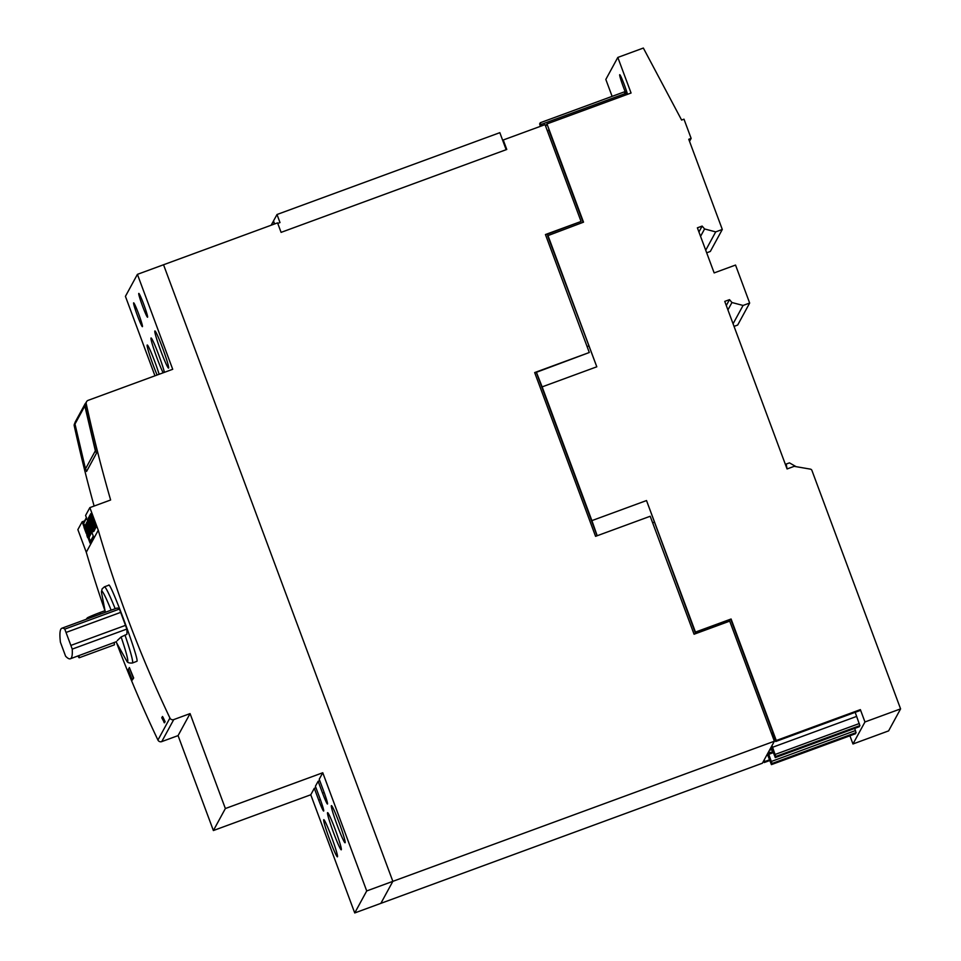 <?xml version="1.0" encoding="UTF-8"?>
<svg xmlns="http://www.w3.org/2000/svg" width="961" height="961" viewBox="0 0 961 961"><rect width="100%" height="100%" fill="white"/><g stroke="black" fill="none" stroke-linecap="round" stroke-linejoin="round"><path stroke-width="1.44" d="M626.476 94.707A12.181 0.829 69.8 0 1 623.413 87.103A12.181 0.829 69.8 0 1 619.737 74.706A12.181 0.829 69.8 0 1 624.458 85.181A12.181 0.829 69.8 0 1 627.533 94.322M137.483 315.761A12.685 0.865 69.8 0 1 133.651 302.847A12.685 0.865 69.8 0 1 138.576 313.754A12.685 0.865 69.8 0 1 142.396 326.668A12.685 0.865 69.8 0 1 137.483 315.761M142.624 306.319A12.685 0.865 69.8 0 1 138.792 293.417A12.685 0.865 69.8 0 1 143.718 304.313A12.685 0.865 69.8 0 1 147.538 317.226A12.685 0.865 69.8 0 1 142.624 306.319M157.111 375.018A19.785 1.345 69.8 0 1 153.207 365.156A19.785 1.345 69.8 0 1 147.249 345.011A19.785 1.345 69.8 0 1 154.925 362.021A19.785 1.345 69.8 0 1 159.142 374.273M329.743 839.818A19.785 1.345 69.8 0 1 323.773 819.685A19.785 1.345 69.8 0 1 331.449 836.695A19.785 1.345 69.8 0 1 337.419 856.828A19.785 1.345 69.8 0 1 329.743 839.818M163.142 372.808A19.785 1.345 69.8 0 1 157.039 358.129A19.785 1.345 69.8 0 1 151.069 337.984A19.785 1.345 69.8 0 1 158.745 354.993A19.785 1.345 69.8 0 1 164.415 372.339M333.575 832.791A19.785 1.345 69.8 0 1 327.605 812.658A19.785 1.345 69.8 0 1 335.281 829.667A19.785 1.345 69.8 0 1 341.251 849.8A19.785 1.345 69.8 0 1 333.575 832.791M160.871 351.089A19.785 1.345 69.8 0 1 154.901 330.956A19.785 1.345 69.8 0 1 162.577 347.966A19.785 1.345 69.8 0 1 168.547 368.099A19.785 1.345 69.8 0 1 160.871 351.089M337.395 825.763A19.785 1.345 69.8 0 1 331.425 805.63A19.785 1.345 69.8 0 1 339.101 822.628A19.785 1.345 69.8 0 1 345.071 842.773A19.785 1.345 69.8 0 1 337.395 825.763M105.338 612.265L101.542 592.757A37.539 2.547 69.8 0 1 101.47 592.06A37.539 2.547 69.8 0 1 101.566 591.183A37.539 2.547 69.8 0 1 111.14 610.163L117.086 608.049A340.699 23.136 -110.2 0 1 119.428 609.046L64.783 629.119L72.231 649.107A340.699 23.136 69.8 0 1 70.333 658.778A340.699 23.136 69.8 0 1 65.588 656.183L60.411 642.236A340.699 23.136 69.8 0 1 61.9 628.218A340.699 23.136 69.8 0 1 64.783 629.119M116.509 641.648L70.333 658.778M119.428 609.046L126.864 629.047A340.699 23.136 -110.2 0 1 126.864 634.344L121.11 636.951A37.539 2.547 69.8 0 1 127.693 661.432A37.539 2.547 69.8 0 1 126.768 660.928A37.539 2.547 69.8 0 1 126.359 660.351L116.125 641.948M124.966 635.041A40.59 2.751 69.8 0 1 132.558 662.886A40.59 2.751 69.8 0 1 132.426 663.006A40.59 2.751 69.8 0 1 132.414 663.006C129.062 663.246 127.176 662.549 126.768 660.928M114.095 642.705A13.694 0.925 69.8 0 1 114.395 644.819A13.694 0.925 69.8 0 1 114.347 644.855A13.694 0.925 69.8 0 1 114.287 644.855M77.997 655.967A13.694 0.925 -110.2 0 0 79.186 657.768A13.694 0.925 -110.2 0 0 79.234 657.732A13.694 0.925 -110.2 0 0 78.934 655.618M108.845 585.189L104.437 586.811A40.59 2.751 69.8 0 1 115.188 608.745M108.713 585.321C109.446 579.075 139.429 659.702 136.967 661.264L132.426 663.006M190.062 713.603L225.367 808.537L213.378 830.544L178.073 735.609L190.062 713.603L173.737 719.597A3.039 3.027 -151.4 0 1 169.929 718.035A1268.316 1263.15 -151.4 0 1 98.262 530.232L89.853 507.624L110.623 499.996A1521.984 1515.785 -151.4 0 1 86.238 403.836A3.039 3.027 -151.4 0 1 86.538 401.734L85.469 403.704A3.039 3.027 28.6 0 0 85.169 405.806A1521.984 1515.785 28.6 0 0 96.016 451.886A2.03 2.018 -151.4 0 1 95.355 450.805L84.832 405.974A3.039 3.027 -151.4 0 1 85.901 402.911M85.121 403.836L75.27 421.915A3.039 3.027 28.6 0 0 74.982 424.053L85.505 468.872A2.03 2.018 28.6 0 0 86.178 469.965A2.03 2.018 -151.4 0 0 87.115 470.409M86.538 401.734A3.039 3.027 -151.4 0 1 88.148 400.341L172.716 369.288L137.411 274.353L163.538 264.755L392.845 881.345L380.868 903.352L354.729 912.95L366.718 890.943L322.764 772.752L319.232 779.239L323.641 791.107A12.685 0.865 69.8 0 1 327.473 804.021A12.685 0.865 69.8 0 1 322.548 793.113L318.139 781.257L315.4 786.266L319.821 798.135A12.685 0.865 69.8 0 1 323.641 811.048A12.685 0.865 69.8 0 1 318.728 800.153L314.307 788.284L310.775 794.771L354.729 912.95M392.845 881.345L380.868 903.352L762.385 763.214L774.374 741.219L366.718 890.943M164.811 722.228L162.373 716.642L164.811 722.228M88.676 517.402L93.866 531.361L88.748 517.378M92.508 530.244L88.796 520.622L88.316 518.063L89.313 519.997L88.664 519L88.796 520.622M93.157 530.532L93.049 531.313M89.926 523.228L91.379 525.859M88.364 518.123L88.64 519.745M88.664 519L89.301 520.033M88.88 520.646L93.049 531.757M89.553 515.793L94.743 529.751L89.625 515.769M89.541 517.39L91.415 523.337L89.89 517.715M91.607 522.376L91.415 523.337M94.142 530.856L89.205 516.453L94.55 530.112L91.908 524.009L94.142 530.856M89.241 516.513L89.361 517.715M91.451 523.325L91.788 524.225M90.742 513.618L95.812 527.793L90.742 513.618M91.091 514.555L91.727 515.589M94.923 525.787L95.86 527.697M95.583 526.087L95.463 526.856M92.352 518.772L93.806 521.403M90.79 513.679L91.067 515.288M94.298 527.169L89.829 515.288L94.923 527.865L90.262 514.495L94.37 527.145M94.923 527.313L94.863 527.973M94.61 527.601L95.259 528.802M162.085 717.182L162.637 718.119A1268.316 1263.15 28.6 0 0 162.998 718.9L164.679 722.456L163.346 720.209A1268.316 1263.15 28.6 0 0 164.535 722.732L164.511 722.756A1268.316 1263.15 -151.4 0 1 161.989 717.362L162.073 717.326A1268.316 1263.15 28.6 0 0 162.217 717.615M162.169 717.699A1268.316 1263.15 28.6 0 0 163.178 719.849L162.974 718.912A1268.316 1263.15 -151.4 0 1 162.625 718.179L162.169 717.699M164.115 722.612L163.706 721.327A1268.316 1263.15 -151.4 0 1 163.586 721.086L161.941 718.107A1268.316 1263.15 -151.4 0 1 161.772 717.747L163.19 720.306M163.226 720.294L163.598 721.038A1268.316 1263.15 28.6 0 0 163.73 721.315L164.175 722.708M162.914 717.615L162.469 716.474L163.058 717.338A1268.316 1263.15 28.6 0 0 163.31 717.879L164.944 721.303A1268.316 1263.15 28.6 0 0 165.112 721.663L163.274 717.867A1268.316 1263.15 -151.4 0 1 163.058 717.399L162.685 716.75L162.914 717.615A1268.316 1263.15 -151.4 0 0 163.058 717.939L163.058 717.939A1268.316 1263.15 28.6 0 1 162.938 717.603M89.853 507.624L85.589 515.456L93.541 536.815L90.082 543.157L88.052 537.692M87.127 535.229L86.826 534.424M87.175 535.385L86.862 535.505A11.196 0.757 -110.2 0 0 87.247 535.89L86.694 534.112A49.924 3.388 -110.2 0 0 86.178 533.235L84.051 527.469A10.511 0.709 69.8 0 1 84.087 527.024L82.141 521.799L77.865 529.631L86.274 552.239A1268.316 1263.15 28.6 0 0 104.857 610.415M98.262 530.232L86.274 552.239M116.725 643.209A1268.316 1263.15 28.6 0 0 157.94 740.054A3.039 3.027 28.6 0 0 161.748 741.604L173.737 719.597M132.27 680.052L128.342 669.469L129.387 667.547A1268.316 1263.15 28.6 0 0 133.675 677.998L132.27 680.052L133.327 678.13L129.387 667.547M121.11 636.951L117.338 640.519M61.9 628.218L111.14 610.163M86.478 523.06L90.334 533.007L87.631 527.169L89.926 533.751L86.478 523.06M91.367 532.838L89.926 533.751M91.715 532.382L90.334 533.007M91.751 532.478L90.19 533.271M91.439 533.055L90.022 533.583M90.766 534.076L89.253 534.977L86.766 528.298L88.82 535.782L85.061 525.679L87.631 531.313L85.637 524.622L89.253 534.977M90.814 534.208L89.397 534.724M90.274 534.929L88.82 535.782M90.49 534.52L89.121 535.217M90.55 534.7L89.037 535.385M90.334 535.097L88.905 535.625M84.388 526.916L88.136 537.019L84.087 527.024A10.511 0.709 69.8 0 1 84.304 527.181L87.956 537.391A13.778 0.937 69.8 0 1 87.883 537.752A13.778 0.937 69.8 0 1 87.631 537.583L86.862 535.505M89.649 536.106L88.136 537.019M89.697 536.25L88.28 536.779M89.337 536.586L87.956 537.391M89.385 536.875A13.778 0.937 69.8 0 1 89.313 537.223L87.883 537.752M86.634 529.931L88.388 536.574L84.628 526.46L86.478 529.991M90.118 535.313L88.736 535.938M90.154 535.421L88.388 536.574M87.739 527.901L89.493 534.544L85.733 524.43L86.082 523.793L87.583 527.961M91.223 533.271L89.841 533.908M91.271 533.379L89.493 534.544M86.742 522.52A10.511 0.709 69.8 0 1 86.79 522.075A10.511 0.709 69.8 0 1 87.007 522.231L90.658 532.442A13.778 0.937 69.8 0 1 90.586 532.79A13.778 0.937 69.8 0 1 90.334 532.634L89.565 530.544A11.196 0.757 -110.2 0 0 89.95 530.94L89.385 529.163A49.924 3.388 -110.2 0 0 88.88 528.286L86.742 522.52M87.98 521.871L87.007 522.231M88.7 523.805L87.727 524.165M88.796 524.057L87.535 524.526M89.025 524.682L87.763 525.138M89.253 525.283L88.052 525.727M89.517 525.991L88.436 526.388M90.082 527.529L89.145 527.877M91.067 530.172L90.118 530.508M91.763 532.034L90.658 532.442M104.929 610.703L99.92 612.577A15.22 0.901 159.6 0 0 87.391 617.803M87.559 617.719L87.067 618.632L87.559 617.719M86.454 619.184L86.754 618.452M82.141 521.799L84.628 520.886M96.016 451.886A1521.984 1515.785 28.6 0 0 96.4 453.388L86.55 471.455A1521.984 1515.785 -151.4 0 1 86.178 469.965M74.91 423.068L74.55 423.753A3.039 3.027 28.6 0 0 74.249 425.843A1521.984 1515.785 28.6 0 0 94.118 506.051M225.367 808.537L322.764 772.752M213.378 830.544L310.775 794.771M315.929 787.684L314.307 788.284M319.761 780.656L318.139 781.257M178.073 735.609L161.748 741.604M137.411 274.353L125.423 296.36L154.961 375.811M163.538 264.755L277.561 222.88L281.092 232.37L506.771 149.472L503.252 139.982L545.055 124.63L581.069 221.462L545.56 234.88M774.374 741.219L729.711 621.13L694.07 634.224L650.201 516.261L595.568 536.334L534.664 372.568L589.297 352.507L545.44 234.544L581.069 221.462M589.297 352.507L534.784 372.904M273.657 221.366L274.137 224.129M273.176 221.535L271.17 225.222M503.252 139.982L502.831 140.738L499.84 132.666L277.008 214.507L273.501 220.934L274.63 223.949M277.008 214.507L279.999 222.58L277.765 223.408M502.831 140.738L506.171 149.7M536.31 372.339L597.081 535.77M597.201 535.733L591.892 520.622L646.525 500.549L695.187 632.566L730.816 619.485L772.944 732.762L771.431 733.327M545.668 126.287L546.965 123.921L583.507 222.171L547.602 235.745L596.793 366.802L542.148 386.875L591.892 520.622M542.148 386.875L536.382 372.207M652.651 522.844L654.177 522.291M588.625 346.02L587.099 346.585M547.302 130.648L548.815 130.095L583.111 222.315M775.743 741.496L859.831 710.611L860.371 709.626L776.272 740.511L775.743 741.496L772.68 733.267L771.563 733.675M772.596 747.262L856.683 716.389L772.596 747.262L771.983 745.604M772.584 747.286L775.791 756.571L859.891 725.675L855.182 712.317M770.374 748.559L770.986 750.217L772.188 749.772M772.872 751.61L769.569 752.823L768.956 751.166M769.569 752.823L768.764 754.313L772.031 763.49L768.199 755.334L771.419 764.62L767.346 754.121M769.485 759.827L764.824 761.544L764.199 759.887M768.764 754.313L773.257 752.655M775.791 756.571L772.356 747.706L775.299 757.484L771.803 748.727L770.986 750.217M849.92 735.778L852.972 743.982L864.96 721.963L860.371 709.626M775.803 756.559L859.879 725.675M859.242 725.915L859.326 726.708L775.239 757.592L859.326 726.708M854.713 728.402L856.059 732.714L771.971 763.587L856.059 732.714M855.41 732.943L855.494 733.736M764.824 761.544L764.283 762.529L763.671 760.872M769.737 760.523L764.283 762.529M646.525 500.549L695.452 632.086L731.081 619.004L776.272 740.511M547.866 235.265L596.793 366.802M541.163 126.047L540.19 122.78L624.29 91.884L625.599 95.031M624.29 91.884L540.19 122.768L541.511 125.927M540.346 126.359L539.638 123.789L540.683 126.227M546.965 123.921L631.065 93.025L617.815 57.432L605.826 79.439L612.121 96.352M864.96 721.963L900.589 708.882L811.913 470.422A2.03 2.018 28.6 0 0 810.351 469.124L794.194 466.337L787.071 468.956L724.75 301.394L729.507 299.652L731.946 302.523L743.069 305.454L749.664 303.039L735.537 265.056L714.155 272.912L697.386 227.817L702.143 226.075L704.581 228.958L715.705 231.889L722.3 229.463L688.761 139.273L691.139 138.396L683.992 119.176L681.613 120.053L643.353 48.05L617.815 57.432M796.092 466.662L789.449 462.866L786.182 464.067L787.083 468.944M786.182 464.067L786.518 467.466M852.972 743.982L888.601 730.889L900.589 708.882M729.507 299.652L726.288 305.538M731.946 302.523L727.921 309.922M743.069 305.454L733.075 323.785M749.664 303.039L737.676 325.046L734.048 326.38M702.143 226.075L698.935 231.961M704.581 228.958L700.557 236.346M715.705 231.889L705.722 250.22M722.3 229.463L710.311 251.47L706.683 252.803M691.139 138.396L689.53 141.351M85.505 468.872L95.355 450.805M74.982 424.053L84.832 405.974M157.94 740.054L169.929 718.035M126.864 629.047L72.231 649.107M120.87 612.301L66.237 632.374M125.699 625.275L71.054 645.348M86.406 517.631L83.775 522.448A1.009 1.009 28.6 0 0 83.715 523.277L84.784 526.172L83.715 523.277L86.562 518.051M90.43 541.331L88.953 537.355L90.418 541.319L93.265 536.094M83.715 523.289L83.715 523.277A1.009 1.009 0 0 1 83.775 522.448M100.473 614.055L99.92 612.577M74.249 425.843L75.054 424.366M85.169 405.806L86.238 403.836M324.169 792.525L322.548 793.113M320.337 799.552L318.728 800.153M859.326 723.513L775.239 754.409M625.082 93.625L540.983 124.51M859.951 725.579L775.851 756.463M540.286 123.561L539.65 123.789L540.286 123.561M859.398 726.6L775.299 757.484M855.506 730.54L771.407 761.436M856.119 732.606L772.031 763.49M855.566 733.627L771.467 764.512M771.407 764.62L855.506 733.736L771.419 764.62M104.437 586.811L102.094 588.901L101.47 592.06M79.186 657.768L114.347 644.855M86.79 522.075L87.907 521.667M90.586 532.79L91.872 532.322"/></g></svg>
